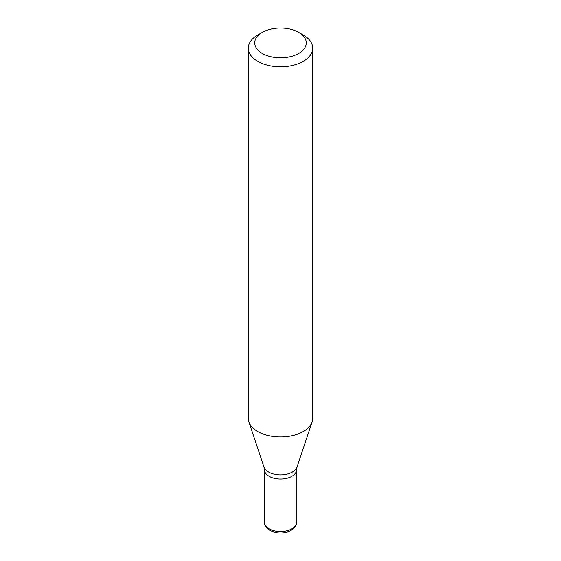 <?xml version="1.0" encoding="UTF-8"?>
<svg xmlns="http://www.w3.org/2000/svg" width="561" height="561" viewBox="0 0 561 561"><rect width="100%" height="100%" fill="white"/><g stroke="black" fill="none" stroke-linecap="round" stroke-linejoin="round"><path stroke-width="0.84" d="M257.73 35.034L262.282 32.405L257.73 35.034A32.201 18.59 -0 0 0 248.299 48.183A32.201 18.59 -0 0 0 280.5 66.773A32.201 18.59 -0 0 0 312.701 48.183A32.201 18.59 -0 0 0 303.27 35.034L298.718 32.405A25.757 14.874 -0 0 0 262.282 32.405L262.282 32.405A25.757 14.874 -0 0 0 262.282 53.442A25.757 14.874 -0 0 0 298.718 53.442A25.757 14.874 -0 0 0 298.718 32.405M312.701 48.183L312.701 418.352A32.201 18.59 180 0 1 312.119 421.872A32.201 18.59 180 0 1 289.939 436.128A32.201 18.59 180 0 1 257.73 431.5A32.201 18.59 180 0 1 248.881 421.872A32.201 18.59 180 0 1 248.299 418.352L248.299 48.183M264.399 522.305A16.101 9.299 -0 0 0 269.119 528.876A16.101 9.299 -0 0 0 286.664 530.888A16.101 9.299 -0 0 0 296.601 522.305C296.489 526.309 293.866 529.381 288.74 531.519C282.001 533.749 275.682 533.364 269.785 530.348C266.237 528.189 264.441 525.503 264.399 522.305L264.399 469.718A16.101 9.299 -0 0 0 269.119 476.289A16.101 9.299 -0 0 0 286.664 478.309A16.101 9.299 -0 0 0 296.601 469.718L297.028 467.025L312.119 421.872M297.028 467.025A16.83 9.719 -0 0 1 285.43 474.473A16.83 9.719 -0 0 1 268.6 472.053A16.83 9.719 -0 0 1 263.972 467.025L264.399 469.718A16.101 9.299 -0 0 0 269.119 476.289A16.101 9.299 -0 0 0 286.664 478.309A16.101 9.299 -0 0 0 296.601 469.718L296.601 522.305M263.972 467.025L248.881 421.872"/></g></svg>
